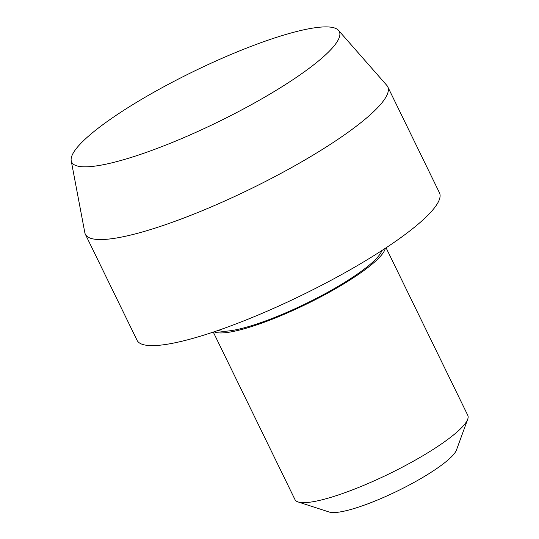 <?xml version="1.0" encoding="UTF-8"?>
<svg xmlns="http://www.w3.org/2000/svg" width="539" height="539" viewBox="0 0 539 539"><rect width="100%" height="100%" fill="white"/><g stroke="black" fill="none" stroke-linecap="round" stroke-linejoin="round"><path stroke-width="0.81" d="M71.215 160.757L84.832 232.686A168.222 31.693 -26 0 0 85.344 234.243A168.222 31.693 -26 0 0 184.183 217.884A168.222 31.693 -26 0 0 342.784 136.03A168.222 31.693 -26 0 0 387.736 86.759A168.222 31.693 -26 0 0 386.827 85.391L338.526 30.379A148.905 28.055 -26 0 0 248.587 47.324A148.905 28.055 -26 0 0 111.458 118.526A148.905 28.055 -26 0 0 71.215 160.757A148.905 28.055 -26 0 0 155.933 148.879A148.905 28.055 -26 0 0 299.549 75.197A148.905 28.055 -26 0 0 338.526 30.379M85.344 234.243L137.074 340.311A168.222 31.693 -26 0 0 235.914 323.952A168.222 31.693 -26 0 0 394.514 242.092A168.222 31.693 -26 0 0 439.467 192.821L387.736 86.759M218.073 330.447A92.519 17.43 -26 0 0 357.054 274.317A92.519 17.43 -26 0 0 381.834 250.574M213.276 332.085L294.988 499.619A96.124 18.11 -26 0 0 298.114 501.957A96.124 18.11 -26 0 0 442.101 443.489A96.124 18.11 -26 0 0 467.704 419.248A96.124 18.11 -26 0 0 467.785 415.34L386.072 247.805M214.178 331.781A96.124 18.11 -26 0 0 274.479 318.313A96.124 18.11 -26 0 0 359.331 273.792A96.124 18.11 -26 0 0 385.277 248.331M298.114 501.957L329.282 512.05A72.091 13.583 -26 0 0 437.264 468.202A72.091 13.583 -26 0 0 456.472 450.018L467.704 419.248"/></g></svg>
